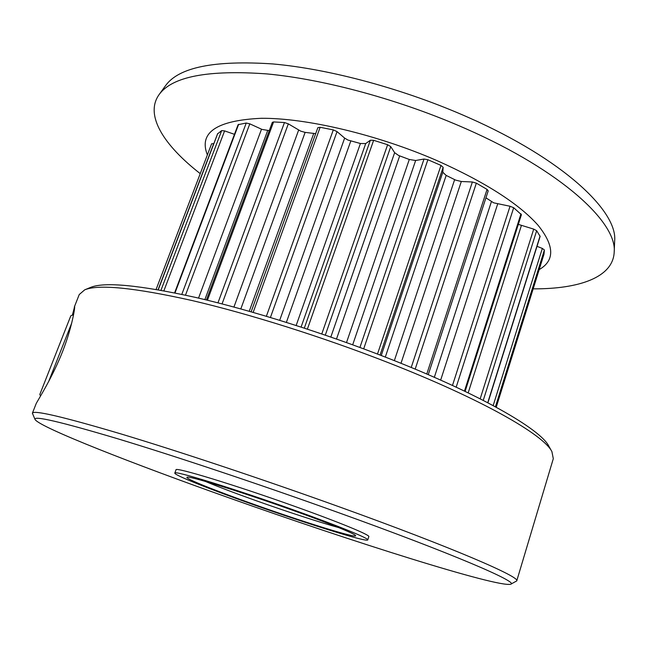 <?xml version="1.0" encoding="UTF-8"?>
<svg xmlns="http://www.w3.org/2000/svg" width="647" height="647" viewBox="0 0 647 647"><rect width="100%" height="100%" fill="white"/><g stroke="black" fill="none" stroke-linecap="round" stroke-linejoin="round"><path stroke-width="0.97" d="M72.359 315.138L74.623 306.597C75.173 307.576 71.445 330.374 60.923 355.672C50.417 381.002 36.798 401.852 36.127 403.736L32.39 413.198C33.49 409.842 63.147 416.789 121.377 434.048C179.583 451.574 264.461 479.864 339.877 507.054C453.312 547.896 520.948 577.27 516.735 580.917L510.726 584.225C519.436 582.486 452.876 553.686 336.755 512.012C260.547 484.619 174.811 456.022 117.56 438.723C60.462 421.731 32.965 415.325 35.067 419.523C39.968 427.457 133.565 464.053 229.499 498.028C350.512 541.086 497.802 587.783 510.726 584.225M518.32 224.372L533.71 229.119L536.662 230.712L540.132 236.414L487.911 402.798M485.937 197.836L493.677 202.826L510.046 206.256L513.686 207.727L521.409 214.699L465.112 391.395M317.847 127.669L251.141 311.814L317.847 127.669L320.144 127.289L333.31 129.901L337.038 131.608L344.649 138.102L347.949 140.051L360.419 143.513L365.709 143.561L370.367 140.213L373.642 140.318L387.626 144.726L390.756 146.643L394.638 152.684L398.633 155.49L409.292 159.477L415.649 160.505L424.02 159.033L427.877 159.72L440.987 165.406L443.146 167.322L442.799 172.248L446.171 175.41L455.601 180.101L461.311 181.5L472.375 181.985L476.346 183.15L487.062 189.409L488.21 190.857L428.249 374.67M206.393 299.965L272.322 122.372L273.592 121.935L284.47 122.542L288.327 123.852L300.693 131.131L305.133 132.384L315.679 133.646M174.609 292.873L238.112 124.677L246.248 123.027L249.807 123.836L261.986 129.416L269.257 130.621M35.067 419.523L32.39 413.198M291.134 509.715C328.563 523.043 355.332 533.921 355.607 535.643C357.67 538.894 302.925 521.838 253.931 504.369C215.799 490.855 184.387 478.295 187.015 477.26C187.573 475.246 240.36 491.542 291.134 509.715M205.236 481.368C217.804 486.641 234.74 493.071 256.042 500.665C286.629 511.567 320.443 522.614 338.753 527.604M84.717 289.832L90.548 287.422C104.369 281.704 139.517 285.06 195.976 297.507C251.683 310.334 324.284 333.148 388.192 358.212C479.637 393.966 540.593 429.276 548.81 446.115L551.907 451.614C543.771 434.841 481.692 399.102 388.151 362.603C322.796 337.022 248.513 313.641 191.698 300.451C134.147 287.648 98.49 284.114 84.717 289.832L79.241 294.539L74.389 306.84M207.38 154.908C198.548 132.595 216.51 120.391 261.259 118.296C306.136 117.883 376.902 134.463 437.065 160.634C485.25 182.228 518.902 203.748 538.005 225.18C554.519 245.731 554.916 260.531 539.186 269.597M200.238 173.639C164.006 145.413 144.394 115.239 159.073 94.632C172.07 76.572 208.002 69.666 266.887 73.912C324.956 79.346 401.164 100.075 466.252 128.899C561.79 170.889 617.392 222.843 614.189 252.225C612.984 277.466 578.992 289.055 533.168 288.861M159.073 94.632L165.632 85.558C178.807 67.28 214.489 60.066 272.678 63.932C330.043 68.986 405.071 89.262 469.099 117.77C563.068 159.299 617.828 211.245 614.65 241.04L614.189 252.225M251.667 504.045C209.466 489.083 173.897 474.963 174.827 473.103C172.903 469.876 234.238 488.671 294.231 510.159C338.616 525.971 369.227 538.53 367.763 539.913C367.367 542.623 306.063 523.431 251.667 504.045M174.827 473.103L176.008 469.859C174.148 466.471 235.5 485.104 295.444 506.625C339.788 522.452 370.343 535.126 368.83 536.63L367.763 539.913M516.735 580.917L553.298 458.699L551.907 451.614M217.618 133.824L221.67 130.605L224.598 130.896L234.465 134.325M537.018 246.329L542.332 248.424L544.394 249.968L544.006 254.15M156.113 289.427L211.618 143.78L213.825 143.658M40.526 396.045L39.807 394.476L70.814 315.809L73.58 314.612M71.76 322.926L48.598 381.681M74.607 307.859L74.324 307.018M434.323 377.314L491.421 201.597M394.338 360.646L454.639 179.648M330.827 337.047L394.638 152.684M279.698 320.289L344.649 138.102M233.939 307.034L298.647 130.087M198.548 298.097L261.509 129.206M181.807 294.369L246.248 123.027M238.638 124.329L174.989 292.954M160.966 290.277L221.67 130.605M217.74 133.5L158.232 289.791M426.777 374.039L487.062 189.409M476.346 183.15L415.18 369.13M266.378 316.254L333.31 129.901M320.144 127.289L253.163 312.388M217.958 302.845L284.47 122.542M273.592 121.935L207.444 300.224M321.785 333.941L387.626 144.726M373.642 140.318L307.39 329.121M377.484 354.063L440.987 165.406M427.877 159.72L363.687 348.854M487.741 402.709L540.067 236.026M536.662 230.712L483.252 400.38M464.465 391.079L520.964 213.825M513.686 207.727L456.184 387.173M496.225 407.238L544.022 254.093L496.225 407.238M544.394 249.968L495.424 406.801M213.72 143.634L158.078 289.767M493.176 405.588L542.332 248.424M480.179 398.819L533.71 229.119M521.377 225.56L468.177 392.875M452.479 385.458L510.046 206.256M497.656 204.023L440.664 380.113M446.171 175.41L385.305 357.087M443.146 167.322L380.056 355.049M381.253 355.51L442.799 172.248M411.217 367.48L472.375 181.985M461.311 181.5L400.986 363.307M399.684 155.903L336.513 339.028M346.501 342.578L409.292 159.477M390.756 146.643L325.304 335.138M359.918 347.455L424.02 159.033M415.649 160.505L352.68 344.802M350.787 141.014L286.378 322.368M296.164 325.473L360.419 143.513M337.038 131.608L270.43 317.467M304.316 328.11L370.367 140.213M365.709 143.561L301.09 327.058M305.133 132.384L240.821 308.918M249.249 311.272L313.698 133.557M288.327 123.852L222.058 303.896M267.623 130.702L204.873 299.601M249.807 123.836L185.495 295.161M224.598 130.896L163.893 290.802M156.105 289.427L211.618 143.78M158.191 289.783L217.635 133.646"/></g></svg>
